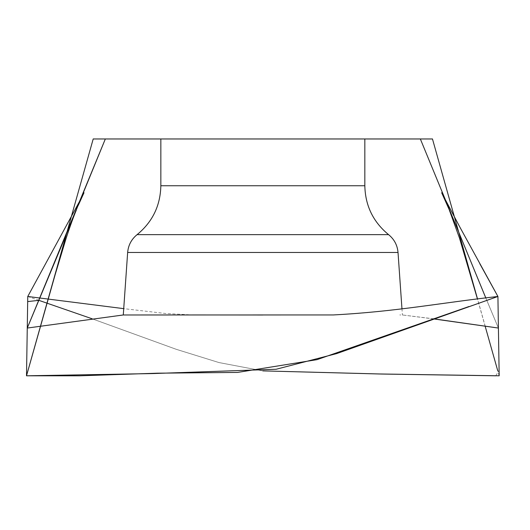 <?xml version="1.0" encoding="UTF-8"?>
<svg xmlns="http://www.w3.org/2000/svg" width="530" height="530" viewBox="0 0 530 530"><rect width="100%" height="100%" fill="white"/><g stroke="black" fill="none" stroke-linecap="round" stroke-linejoin="round"><path stroke-width="0.4" stroke-dasharray="2.65 1.99" d="M364.832 138.966L160.842 138.966L364.832 138.966M433.308 318.875L402.396 314.972L433.507 318.802M262.84 314.999L333.383 314.946M27.765 296.482L92.167 318.802M92.372 318.875L176.304 349.33L218.989 362.56L262.84 370.887L218.989 362.56L176.311 349.33L92.372 318.875M125.895 314.946L192.297 314.946L165.559 313.502L123.722 308.645M485.825 298.019L498.412 328.057L485.844 298.019M401.952 308.645L402.396 314.972L403.032 315.025L399.786 314.946M495.775 375.796L499.088 370.404L497.915 296.482L469.09 306.486M398.023 252.465L127.65 252.465M364.832 185.758L160.842 185.758M499.18 375.796L485.135 326.149M497.789 370.887L477.563 299.079M499.174 375.796L477.477 299.086M76.512 209.535L78.281 205.335M81.017 198.684L80.812 199.088"/><path stroke-width="0.79" d="M433.507 318.802L498.412 328.057L497.922 296.475C441.523 302.696 397.381 311.534 333.383 314.946L123.285 314.972L27.262 328.057L122.947 315.012M497.922 296.475L336.649 353.596L276.156 369.251L152.176 373.584L26.507 375.796L27.262 328.057L105.337 138.966L94.121 138.966L432.367 138.966L93.313 138.966M497.908 296.475L497.412 296.542L497.829 296.323L479.802 263.728L497.915 296.475L459.908 227.198L441.675 192.754L449.274 209.8M495.775 375.796L381.6 374.041L262.84 370.887L379.897 373.975L499.174 375.796L498.412 328.057L433.308 318.875M105.337 138.966L61.672 245.602L27.262 328.057L27.759 296.475L39.829 298.019M92.167 318.802L38.882 300.351M192.297 314.946L262.84 314.999M485.844 298.019L420.343 138.966L485.825 298.019M364.832 138.966L364.832 185.758C365.276 205.686 373.186 221.984 388.583 234.644L137.091 234.644L388.583 234.644C394.24 239.255 397.387 245.198 398.023 252.465L401.952 308.645M469.09 306.486L317.019 359.658L237.553 372.424L157.529 373.18L79.891 375.796L26.507 375.796L27.686 301.583L38.862 300.344M123.285 314.972L127.65 252.465L398.023 252.465M160.842 138.966L160.842 185.758L364.832 185.758M39.856 298.019L123.722 308.645M76.28 210.211C73.478 216.876 70.126 226.124 66.237 237.95L55.219 274.447L26.507 375.796L93.22 138.92M477.477 299.086L459.444 237.95L449.394 210.211M485.135 326.149L497.789 370.887M477.563 299.079L432.453 138.92M78.281 205.335L83.998 192.754L81.017 198.684M80.812 199.088L27.759 296.475M127.65 252.465C128.286 245.198 131.433 239.255 137.091 234.644C152.488 221.984 160.404 205.686 160.842 185.758"/></g></svg>
